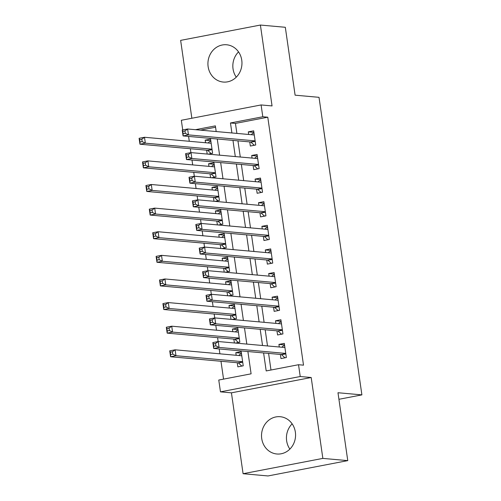<?xml version="1.0" encoding="UTF-8"?>
<svg xmlns="http://www.w3.org/2000/svg" width="501" height="501" viewBox="0 0 501 501"><rect width="100%" height="100%" fill="white"/><g stroke="black" fill="none" stroke-linecap="round" stroke-linejoin="round"><path stroke-width="0.75" d="M236.272 77.16A18.712 17.009 95.1 0 1 233.04 68.875A18.712 17.009 95.1 0 1 238.532 51.897M208.128 66.639A18.712 17.009 -84.9 0 0 223.271 82.051A18.712 17.009 -84.9 0 0 241.758 60.183A18.712 17.009 -84.9 0 0 226.615 44.771A18.712 17.009 -84.9 0 0 208.128 66.639M289.866 449.103A18.712 17.009 95.1 0 1 286.641 440.817A18.712 17.009 95.1 0 1 292.133 423.84M261.729 438.582A18.712 17.009 -84.9 0 0 276.871 453.994A18.712 17.009 -84.9 0 0 295.358 432.125A18.712 17.009 -84.9 0 0 280.216 416.713A18.712 17.009 -84.9 0 0 261.729 438.582M182.721 129.928L181.331 120.271L261.096 104.947L262.8 116.758L230.46 122.97L231.9 132.959M338.927 399.291L361.897 394.882L319.018 97.326L295.102 95.177L285.32 27.286L260.401 25.05L180.636 40.374L191.858 118.249M361.897 394.882L337.981 392.734L347.763 460.626L267.997 475.95L243.085 473.714L322.851 458.396L311.196 377.51L300.231 376.527L220.465 391.851L218.768 380.04L251.101 373.827L247.889 351.533M311.196 377.51L231.431 392.834L243.085 473.714M231.431 392.834L220.465 391.851M188.576 136.422L189.278 141.288M190.349 148.728L190.912 152.623M191.983 160.038L192.685 164.898M193.755 172.344L194.313 176.239M195.384 183.648L196.085 188.514M197.156 195.96L197.72 199.855M198.784 207.264L199.486 212.13M200.563 219.576L201.12 223.465M202.191 230.88L202.892 235.746M203.963 243.192L204.527 247.081M205.592 254.495L206.293 259.361M207.364 266.808L207.928 270.697M208.998 278.111L209.7 282.977M210.771 290.423L211.328 294.312M212.399 301.727L213.1 306.593M214.171 314.033L214.735 317.928M215.799 325.343L216.501 330.209M217.578 337.649L218.135 341.544M219.206 348.959L219.908 353.825M220.979 361.265L223.552 379.119M347.763 460.626L322.851 458.396M249.742 141.908L250.337 146.035L255.723 145.002L253.681 130.836L248.296 131.869L248.665 134.462M253.143 165.518L253.738 169.651L259.13 168.618L257.088 154.452L251.696 155.485L252.072 158.078M256.543 189.134L257.138 193.267L262.53 192.234L260.489 178.062L255.097 179.101L255.472 181.694M259.95 212.75L260.545 216.883L265.931 215.85L263.889 201.678L258.503 202.717L258.879 205.31M263.351 236.366L263.946 240.499L269.338 239.465L267.296 225.293L261.904 226.333L262.28 228.926M266.757 259.981L267.352 264.115L272.738 263.081L270.697 248.909L265.311 249.949L265.68 252.542M270.158 283.597L270.753 287.731L276.145 286.697L274.103 272.525L268.711 273.559L269.087 276.157M273.559 307.213L274.153 311.346L279.545 310.313L277.504 296.141L272.112 297.174L272.488 299.773M276.965 330.829L277.56 334.962L282.946 333.929L280.904 319.757L275.519 320.79L275.894 323.389M241.413 353.192L235.802 352.691L236.178 355.284M237.249 362.724L237.843 366.857L243.235 365.824L241.194 351.652L235.802 352.691M238.013 329.577L232.401 329.076L232.777 331.668M233.848 339.108L234.405 342.978M234.612 305.961L229.001 305.46L229.37 308.052M230.447 315.498L231.005 319.362M231.205 282.345L225.594 281.844L225.97 284.436M227.041 291.883L227.598 295.747M227.805 258.729L222.194 258.228L222.569 260.821M223.64 268.267L224.197 272.131M224.398 235.113L218.787 234.612L219.162 237.205M220.233 244.651L220.791 248.515M220.997 211.503L215.386 210.996L215.762 213.589M216.833 221.035L217.39 224.899M217.597 187.888L211.986 187.38L212.355 189.973M213.432 197.419L213.99 201.283M214.19 164.272L208.579 163.764L208.955 166.363M210.025 173.803L210.583 177.667M215.568 127.235L200.45 130.141M235.382 343.066L239.835 342.208L237.793 328.042L232.401 329.076M231.982 319.45L236.428 318.592L234.387 304.426L229.001 305.46M228.575 295.834L233.028 294.976L230.986 280.81L225.594 281.844M225.174 272.218L229.621 271.36L227.579 257.195L222.194 258.228M221.768 248.602L226.22 247.745L224.179 233.579L218.787 234.612M218.367 224.987L222.82 224.129L220.778 209.963L215.386 210.996M214.967 201.371L219.413 200.513L217.371 186.347L211.986 187.38M211.56 177.755L216.012 176.903L213.971 162.731L208.579 163.764M208.159 154.139L212.606 153.287L210.564 139.115L205.178 140.148L205.554 142.747M206.625 150.187L207.182 154.051M263.601 352.942L266.194 370.934L298.527 364.722L303.512 365.166L267.778 117.203L235.445 123.415L236.885 133.404M237.956 140.85L240.286 157.02M241.357 164.466L243.693 180.636M244.764 188.082L247.093 204.251M248.164 211.698L250.494 227.867M251.571 235.313L253.901 251.483M254.971 258.923L257.301 275.099M258.372 282.539L260.708 298.715M261.779 306.155L264.108 322.331M265.179 329.771L267.509 345.947M268.586 353.387L270.978 370.014M280.366 354.445L280.961 358.578L286.353 357.545L284.311 343.373L278.919 344.406L279.295 347.005M261.096 104.947L272.056 105.93L260.401 25.05M267.778 117.203L262.8 116.758M298.527 364.722L300.231 376.527M216.188 131.55L215.374 125.87L195.465 129.69M246.818 344.087L244.488 327.917M243.411 320.471L241.081 304.301M240.01 296.861L237.681 280.685M236.61 273.245L234.28 257.069M233.203 249.63L230.873 233.453M229.802 226.014L227.473 209.838M226.396 202.398L224.066 186.222M222.995 178.782L220.665 162.606M219.595 155.166L217.265 138.99M232.971 140.399L235.301 156.575M236.378 164.015L238.708 180.191M239.779 187.631L242.108 203.807M243.185 211.247L245.515 227.423M246.586 234.863L248.916 251.039M249.986 258.478L252.316 274.654M253.393 282.094L255.723 298.27M256.794 305.71L259.123 321.88M260.201 329.326L262.53 345.496M235.445 123.415L230.46 122.97M284.53 344.913L278.919 344.406M210.789 140.656L205.178 140.148M281.13 321.298L275.519 320.79M277.723 297.682L272.112 297.174M274.323 274.066L268.711 273.559M270.922 250.45L265.311 249.949M267.515 226.834L261.904 226.333M264.115 203.218L258.503 202.717M260.708 179.602L255.097 179.101M257.307 155.986L251.696 155.485M253.907 132.37L248.296 131.869M285.1 357.783L286.34 357.482M281.9 347.237L283.178 345.953L284.643 345.671M284.881 357.764L281.562 354.721A2.399 0.971 79.1 0 0 281.161 354.514L213.702 348.464L212.85 342.559L218.236 341.525L284.906 347.506M215.58 343.492L218.236 341.525L219.087 347.431L213.702 348.464L213.764 346.266L215.918 345.853L215.58 343.492L213.426 343.905L213.764 346.266M285.758 353.412L219.087 347.431L215.918 345.853M212.85 342.559L213.426 343.905M241.526 353.957L240.06 354.238L238.783 355.516M243.229 365.761L241.983 366.062M241.789 355.785L175.118 349.811L175.97 355.71L170.584 356.75L238.05 362.799A2.399 0.971 -100.9 0 1 238.445 363L241.764 366.043M170.647 354.551L170.584 356.75L169.733 350.844L175.118 349.811L172.463 351.771L170.309 352.19L170.647 354.551L172.807 354.132L172.463 351.771M172.807 354.132L175.97 355.71L242.641 361.691M170.309 352.19L169.733 350.844M281.694 334.167L282.94 333.866M278.493 323.621L279.771 322.337L281.236 322.055M281.474 334.148L278.155 331.105A2.399 0.971 79.1 0 0 277.761 330.898L210.295 324.848L209.443 318.943L214.835 317.91L281.506 323.89M212.18 319.876L214.835 317.91L215.687 323.815L210.295 324.848L210.364 322.65L212.518 322.237L212.18 319.876L210.019 320.289L210.364 322.65M282.351 329.796L215.687 323.815L212.518 322.237M209.443 318.943L210.019 320.289M278.293 310.551L279.539 310.251M275.093 300.005L276.37 298.721L277.836 298.446M278.074 310.532L274.755 307.489A2.399 0.971 79.1 0 0 274.36 307.282L206.894 301.233L206.043 295.333L211.428 294.294L278.099 300.274M208.773 296.26L211.428 294.294L212.28 300.199L206.894 301.233L206.957 299.034L209.117 298.621L208.773 296.26L206.619 296.673L206.957 299.034M278.951 306.18L212.28 300.199L209.117 298.621M206.043 295.333L206.619 296.673M274.892 286.935L276.132 286.635M271.686 276.389L272.97 275.112L274.435 274.83M274.667 286.916L271.354 283.873A2.399 0.971 79.1 0 0 270.953 283.672L203.487 277.617L202.636 271.717L208.028 270.678L274.698 276.658M205.372 272.644L208.028 270.678L208.879 276.583L203.487 277.617L203.556 275.418L205.711 275.005L205.372 272.644L203.218 273.058L203.556 275.418M275.55 282.564L208.879 276.583L205.711 275.005M202.636 271.717L203.218 273.058M271.486 263.319L272.732 263.019M268.285 252.773L269.563 251.496L271.028 251.214M271.266 263.301L267.947 260.257A2.399 0.971 79.1 0 0 267.553 260.057L200.087 254.001L199.235 248.101L204.627 247.062L271.291 253.043M201.966 249.028L204.627 247.062L205.479 252.967L200.087 254.001L200.15 251.803L202.31 251.389L201.966 249.028L199.811 249.442L200.15 251.803M272.143 258.948L205.479 252.967L202.31 251.389M199.235 248.101L199.811 249.442M238.125 330.341L236.66 330.622L235.376 331.9M239.822 342.145L238.582 342.452M238.388 332.169L171.718 326.195L172.569 332.094L167.177 333.134L234.643 339.183A2.399 0.971 -100.9 0 1 235.044 339.384L238.357 342.427M167.246 330.936L167.177 333.134L166.326 327.228L171.718 326.195L169.062 328.155L166.908 328.575L167.246 330.936L169.401 330.522L169.062 328.155M169.401 330.522L172.569 332.094L239.24 338.075M166.908 328.575L166.326 327.228M234.719 306.725L233.253 307.007L231.976 308.284M236.422 318.53L235.176 318.836M234.982 308.56L168.317 302.579L169.169 308.478L163.777 309.518L231.243 315.567A2.399 0.971 -100.9 0 1 231.637 315.774L234.956 318.811M163.84 307.32L163.777 309.518L162.925 303.612L168.317 302.579L165.656 304.545L163.501 304.959L163.84 307.32L166 306.906L165.656 304.545M166 306.906L169.169 308.478L235.833 314.459M163.501 304.959L162.925 303.612M231.318 283.109L229.853 283.391L228.575 284.668M233.015 294.92L231.775 295.221M231.581 284.944L164.91 278.963L165.762 284.862L160.376 285.902L227.836 291.951A2.399 0.971 -100.9 0 1 228.237 292.158L231.556 295.195M160.439 283.704L160.376 285.902L159.525 279.996L164.91 278.963L162.255 280.929L160.101 281.343L160.439 283.704L162.593 283.29L162.255 280.929M162.593 283.29L165.762 284.862L232.433 290.843M160.101 281.343L159.525 279.996M227.911 259.493L226.446 259.775L225.168 261.059M229.615 271.304L228.368 271.605M228.18 261.328L161.51 255.347L162.362 261.253L156.97 262.286L224.435 268.336A2.399 0.971 -100.9 0 1 224.83 268.542L228.149 271.586M157.038 260.088L156.97 262.286L156.118 256.38L161.51 255.347L158.855 257.314L156.694 257.727L157.038 260.088L159.193 259.675L158.855 257.314M159.193 259.675L162.362 261.253L229.026 267.227M156.694 257.727L156.118 256.38M268.085 239.703L269.325 239.403M264.885 229.157L266.163 227.88L267.628 227.598M267.866 239.685L264.547 236.641A2.399 0.971 79.1 0 0 264.146 236.441L196.686 230.385L195.835 224.486L201.22 223.446L267.891 229.427M198.565 225.412L201.22 223.446L202.072 229.352L196.686 230.385L196.749 228.187L198.903 227.773L198.565 225.412L196.411 225.826L196.749 228.187M268.743 235.332L202.072 229.352L198.903 227.773M195.835 224.486L196.411 225.826M224.511 235.877L223.045 236.159L221.768 237.443M226.214 247.688L224.968 247.989M224.774 237.712L158.103 231.731L158.955 237.637L153.569 238.67L221.035 244.72A2.399 0.971 -100.9 0 1 221.429 244.926L224.749 247.97M153.632 236.472L153.569 238.67L152.717 232.765L158.103 231.731L155.448 233.698L153.293 234.111L153.632 236.472L155.792 236.059L155.448 233.698M155.792 236.059L158.955 237.637L225.625 243.611M153.293 234.111L152.717 232.765M264.678 216.088L265.925 215.787M261.478 205.542L262.756 204.264L264.221 203.982M264.459 216.069L261.14 213.025A2.399 0.971 79.1 0 0 260.745 212.825L193.28 206.775L192.428 200.87L197.82 199.83L264.49 205.811M195.165 201.797L197.82 199.83L198.672 205.736L193.28 206.775L193.348 204.577L195.503 204.157L195.165 201.797L193.004 202.21L193.348 204.577M265.336 211.716L198.672 205.736L195.503 204.157M192.428 200.87L193.004 202.21M221.11 212.261L219.645 212.543L218.361 213.827M222.807 224.072L221.567 224.373M221.373 214.096L154.703 208.115L155.554 214.021L150.162 215.054L217.628 221.104A2.399 0.971 -100.9 0 1 218.029 221.31L221.342 224.354M150.231 212.856L150.162 215.054L149.311 209.149L154.703 208.115L152.047 210.082L149.893 210.495L150.231 212.856L152.385 212.443L152.047 210.082M152.385 212.443L155.554 214.021L222.225 220.002M149.893 210.495L149.311 209.149M261.278 192.472L262.524 192.171M258.078 181.926L259.355 180.648L260.821 180.366M261.059 192.453L257.739 189.409A2.399 0.971 79.1 0 0 257.345 189.209L189.879 183.159L189.027 177.254L194.413 176.22L261.084 182.195M191.758 178.181L194.413 176.22L195.265 182.12L189.879 183.159L189.942 180.961L192.102 180.542L191.758 178.181L189.603 178.6L189.942 180.961M261.935 188.1L195.265 182.12L192.102 180.542M189.027 177.254L189.603 178.6M217.703 188.645L216.238 188.927L214.96 190.211M219.407 200.456L218.16 200.757M217.966 190.48L151.302 184.5L152.154 190.405L146.762 191.438L214.228 197.488A2.399 0.971 -100.9 0 1 214.622 197.695L217.941 200.738M146.824 189.24L146.762 191.438L145.91 185.533L151.302 184.5L148.64 186.466L146.486 186.879L146.824 189.24L148.985 188.827L148.64 186.466M148.985 188.827L152.154 190.405L218.818 196.386M146.486 186.879L145.91 185.533M257.877 168.862L259.117 168.555M254.671 158.31L255.955 157.032L257.42 156.75M257.652 168.837L254.339 165.793A2.399 0.971 79.1 0 0 253.938 165.593L186.472 159.543L185.62 153.638L191.013 152.605L257.683 158.579M188.357 154.565L191.013 152.605L191.864 158.504L186.472 159.543L186.541 157.345L188.695 156.932L188.357 154.565L186.203 154.984L186.541 157.345M258.535 164.485L191.864 158.504L188.695 156.932M185.62 153.638L186.203 154.984M214.303 165.029L212.837 165.311L211.56 166.595M216 176.84L214.76 177.141M214.566 166.864L147.895 160.884L148.747 166.789L143.361 167.822L210.821 173.872A2.399 0.971 -100.9 0 1 211.222 174.079L214.541 177.122M143.424 165.624L143.361 167.822L142.509 161.917L147.895 160.884L145.24 162.85L143.086 163.263L143.424 165.624L145.578 165.211L145.24 162.85M145.578 165.211L148.747 166.789L215.417 172.77M143.086 163.263L142.509 161.917M254.47 145.246L255.717 144.939M251.27 134.694L252.548 133.416L254.013 133.134M254.251 145.221L250.932 142.184A2.399 0.971 79.1 0 0 250.538 141.977L183.072 135.928L182.22 130.022L187.612 128.989L254.276 134.969M184.95 130.955L187.612 128.989L188.464 134.888L183.072 135.928L183.134 133.729L185.295 133.316L184.95 130.955L182.796 131.368L183.134 133.729M255.128 140.869L188.464 134.888L185.295 133.316M182.22 130.022L182.796 131.368M210.896 141.414L209.431 141.695L208.153 142.979M212.599 153.225L211.353 153.525M211.165 143.248L144.495 137.268L145.346 143.173L139.954 144.207L207.42 150.256A2.399 0.971 -100.9 0 1 207.815 150.463L211.134 153.506M140.023 142.008L139.954 144.207L139.103 138.301L144.495 137.268L141.839 139.234L139.679 139.647L140.023 142.008L142.178 141.595L141.839 139.234M142.178 141.595L145.346 143.173L212.011 149.154M139.679 139.647L139.103 138.301M285.827 353.9L281.562 354.721M285.789 353.631L281.161 354.514M238.05 362.799L242.672 361.91M238.445 363L242.709 362.185M282.426 330.284L278.155 331.105M282.382 330.015L277.761 330.898M279.019 306.668L274.755 307.489M278.982 306.399L274.36 307.282M275.619 283.052L271.354 283.873M275.581 282.783L270.953 283.672M272.212 259.437L267.947 260.257M272.175 259.167L267.553 260.057M234.643 339.183L239.271 338.294M235.044 339.384L239.309 338.57M231.243 315.567L235.865 314.678M231.637 315.774L235.902 314.954M227.836 291.951L232.464 291.062M228.237 292.158L232.502 291.338M224.435 268.336L229.057 267.446M224.83 268.542L229.101 267.722M268.812 235.821L264.547 236.641M268.774 235.551L264.146 236.441M221.035 244.72L225.657 243.83M221.429 244.926L225.694 244.106M265.411 212.205L261.14 213.025M265.367 211.936L260.745 212.825M217.628 221.104L222.256 220.215M218.029 221.31L222.294 220.49M262.004 188.595L257.739 189.409M261.967 188.32L257.345 189.209M214.228 197.488L218.849 196.599M214.622 197.695L218.887 196.874M258.604 164.979L254.339 165.793M258.566 164.704L253.938 165.593M210.821 173.872L215.449 172.989M211.222 174.079L215.486 173.258M255.197 141.363L250.932 142.184M255.159 141.088L250.538 141.977M207.42 150.256L212.042 149.373M207.815 150.463L212.086 149.642"/></g></svg>
